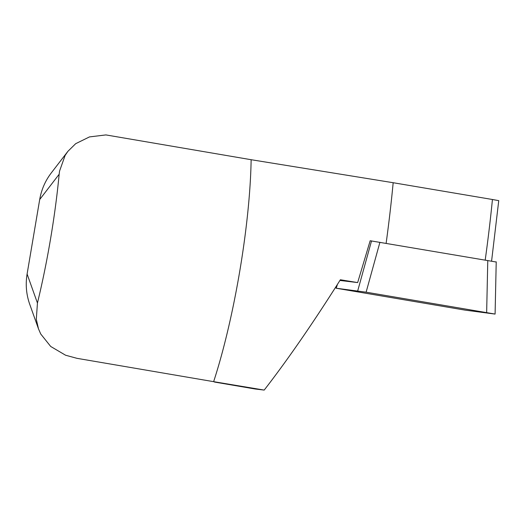 <?xml version="1.0" encoding="UTF-8"?>
<svg xmlns="http://www.w3.org/2000/svg" width="525" height="525" viewBox="0 0 525 525"><rect width="100%" height="100%" fill="white"/><g stroke="black" fill="none" stroke-linecap="round" stroke-linejoin="round"><path stroke-width="0.79" d="M485.205 260.078A311.765 55.21 -80.3 0 0 492.437 199.5L498.632 200.622M492.437 199.5L393.173 182.72L251.134 159.712L105.906 134.918L89.473 136.913L75.679 143.686L67.928 151.298L65.139 155.4L59.561 171.071L59.161 174.248L39.697 199.539C41.416 189.683 45.255 180.836 51.22 173.001L67.758 151.515M393.173 182.72A294.322 52.119 99.7 0 1 386.151 243.16M251.134 159.712A173.348 30.699 -80.3 0 1 213.629 381.662L264.2 390.082C287.733 359.723 313.123 322.947 340.364 279.759L357.663 282.581L339.931 280.448M357.663 282.581L370.171 240.745L496.217 262.014M214.449 382.042L255.117 388.986L264.2 390.082M213.629 381.662L76.991 358.332L65.579 355.222L50.702 346.467L40.733 333.998L38.489 328.847L36.304 319.259L37.446 303.043A173.348 30.699 -80.3 0 0 59.161 174.248M38.489 328.847L29.676 304.146C26.27 294.407 25.41 284.373 27.097 274.037L37.446 303.043M39.697 199.539L27.097 274.037M494.95 314.062L465.045 310.118L336.066 288.218M495.088 314.075L366.115 292.182L336.203 288.232L337.463 284.347M487.777 260.512L486.649 312.572M379.923 242.268L366.115 292.182M371.529 240.909L357.722 290.824M491.571 261.24L498.75 200.629M496.223 261.811L495.095 313.865M337.175 284.806L336.131 288.028"/></g></svg>
